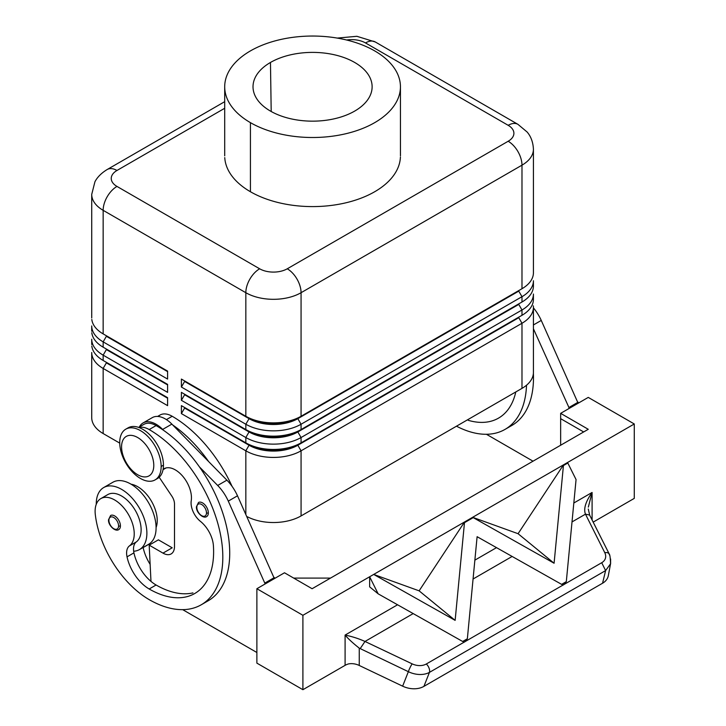<?xml version="1.0" encoding="UTF-8"?>
<svg xmlns="http://www.w3.org/2000/svg" width="726" height="726" viewBox="0 0 726 726"><rect width="100%" height="100%" fill="white"/><g stroke="black" fill="none" stroke-linecap="round" stroke-linejoin="round"><path stroke-width="1.09" d="M118.873 529.526A8.14 4.701 -120 0 0 120.416 525.878A8.14 4.701 -120 0 0 116.931 517.756A8.14 4.701 -120 0 0 110.688 515.46M119.736 443.114L103.156 433.549A39.068 22.56 180 0 1 91.721 417.604L91.721 352.5A39.05 22.551 0 0 0 103.156 368.445L167.597 405.643L167.597 397.666L103.156 360.468A39.05 22.551 180 0 1 91.803 346.003M91.721 344.523L91.721 339.214A39.05 22.551 -0 0 0 103.156 355.159L167.597 392.358L167.597 384.381L103.156 347.182A39.05 22.551 180 0 1 91.803 332.717M91.721 331.238L91.721 325.929A39.05 22.551 -0 0 0 103.156 341.873L167.597 379.072L167.597 371.095L103.156 333.896A39.05 22.551 180 0 1 91.803 319.431M533.338 297.878A39.05 22.551 180 0 1 521.985 315.302L301.063 442.842A39.05 22.551 180 0 1 245.833 442.842L181.4 405.643L181.4 413.611L245.833 450.819A39.05 22.551 -0 0 0 301.063 450.819L521.985 323.27A39.05 22.551 0 0 0 533.338 305.846M346.647 40.012A19.529 11.271 180 0 1 365.496 42.934L508.173 125.308A19.529 11.271 180 0 1 508.173 141.252A19.529 11.271 60 0 1 521.985 165.165L521.985 288.721L301.063 416.27L301.063 292.705L521.985 165.165A39.05 22.551 0 0 0 533.419 149.22L533.419 272.785A39.05 22.551 180 0 1 521.985 288.721L301.063 416.27A39.05 22.551 180 0 1 245.833 416.27L181.4 379.072L181.4 387.04L245.833 424.238A39.05 22.551 0 0 0 301.063 424.238L521.985 296.698A39.05 22.551 0 0 0 533.419 280.753L533.419 286.071A39.05 22.551 180 0 1 521.985 302.007L301.063 429.556A39.05 22.551 180 0 1 245.833 429.556L181.4 392.358L181.4 400.325L245.833 437.533A39.05 22.551 0 0 0 301.063 437.533L521.985 309.984L521.985 315.302L297.841 444.702A34.494 19.92 180 0 1 249.054 444.702L184.622 407.504L184.622 408.03L249.054 445.238A34.494 19.92 -0 0 0 297.841 445.238L518.763 317.689L521.985 323.27L521.985 388.374L301.072 515.923A39.068 22.56 180 0 1 247.466 516.812M181.4 387.04L184.622 381.459L249.054 418.666A34.494 19.92 0 0 0 297.841 418.666L518.763 291.117L521.985 296.698L521.985 302.007L297.841 431.416A34.494 19.92 180 0 1 249.054 431.416L184.622 394.218L184.622 394.744L249.054 431.952A34.494 19.92 0 0 0 297.841 431.952L518.763 304.403L521.985 309.984A39.05 22.551 0 0 0 533.419 294.039L533.419 299.357M301.063 416.27L297.841 418.131A34.494 19.92 180 0 1 249.054 418.131L184.622 380.932L184.622 381.459M121.569 446.826A22.778 13.15 -120 0 0 137.677 474.731A22.778 13.15 -120 0 0 153.785 465.43A22.778 13.15 -120 0 0 137.677 437.533A22.778 13.15 -120 0 0 121.569 446.826M119.726 442.579A29.294 16.907 -120 0 0 132.84 472.399A29.294 16.907 -120 0 0 155.573 479.596A29.294 16.907 -120 0 0 161.154 466.491A29.294 16.907 -120 0 0 148.367 437.016A29.294 16.907 -120 0 0 125.798 429.166A29.294 16.907 -120 0 0 119.726 442.579M138.63 427.396L143.884 424.365A24.412 14.093 60 0 1 156.09 425.572A104.145 60.131 60 0 1 163.468 430.264L162.651 429.429A26.036 15.028 -120 0 0 143.067 422.959A26.036 15.028 -120 0 0 139.356 426.979M138.984 427.523A24.412 14.093 60 0 1 149.184 429.556A104.145 60.131 60 0 1 216.466 518.881A104.145 60.131 60 0 1 203.87 603.106A104.145 60.131 60 0 1 149.184 599.622A76.983 44.44 60 0 1 95.306 514.589A27.661 15.972 60 0 1 100.442 498.844A27.661 15.972 60 0 1 127.803 513.409A27.661 15.972 60 0 1 129.428 545.907A16.271 9.393 -120 0 0 127.032 556.851A32.543 18.785 -120 0 0 149.184 588.995A91.122 52.608 -120 0 0 197.799 591.49A91.122 52.608 -120 0 0 213.399 545.58A22.778 13.15 -120 0 0 200.394 521.332A16.271 9.393 60 0 1 191.228 500.777A22.778 13.15 -120 0 0 182.689 476.192A22.778 13.15 -120 0 0 163.885 468.815M100.832 498.608L107.738 494.615A27.661 15.972 60 0 1 134.909 509.761A27.661 15.972 60 0 1 136.334 541.914A16.271 9.393 -120 0 0 133.657 551.234A16.271 9.393 -120 0 0 133.938 552.858A32.543 18.785 -120 0 0 150.981 581.39A32.543 18.785 -120 0 0 156.09 585.002A91.122 52.608 -120 0 0 192.962 592.906M206.774 516.504A8.14 4.701 -120 0 0 208.326 512.865A8.14 4.701 -120 0 0 204.832 504.742A8.14 4.701 -120 0 0 198.597 502.437M588.332 507.093L592.089 492.464C585.601 501.675 583.395 508.908 585.474 514.162L604.758 552.64A13.086 9.374 -163.4 0 1 601.718 562.723L605.611 570.591L602.562 583.232A19.656 14.093 -163.4 0 0 608.343 575.573L610.666 563.167M397.567 604.776L345.095 635.068C348.126 638.726 352.845 643.082 359.252 648.146A5.209 3.929 -144.5 0 0 360.196 648.608L364.996 641.457L413.194 613.588M360.196 648.608L408.357 671.677A6.507 0.971 -64.5 0 1 412.132 663.854L364.996 641.457C358.708 638.626 352.074 636.502 345.095 635.068L345.095 665.343A13.014 7.514 180 0 1 348.516 663.918A13.231 9.483 -163.4 0 1 359.252 665.47L359.252 648.146M610.512 563.839L605.611 570.591L429.438 672.385L423.92 686.369A19.656 14.093 16.6 0 1 402.64 686.17L408.357 671.677A19.584 13.585 18.3 0 0 429.438 672.385A6.507 3.757 -120 0 0 426.316 663.991A13.122 9.411 -163.4 0 1 412.132 663.854M610.602 558.956L610.593 563.467M609.477 555.045A7.432 4.292 153.3 0 0 609.223 554.092M609.178 554.002A7.432 4.292 153.3 0 0 608.37 553.112A6.824 3.939 153.2 0 0 604.758 552.64M589.603 515.024L585.474 514.162L572.015 521.921M533.419 307.325L533.419 372.429A39.068 22.56 180 0 1 521.985 388.374M250.434 122.649A87.873 50.729 180 0 1 224.751 88.499A87.873 50.729 180 0 1 277.568 40.239A87.873 50.729 180 0 1 374.707 50.902A87.873 50.729 180 0 1 400.416 87.946A87.873 50.729 180 0 1 345.258 133.865A87.873 50.729 180 0 1 250.434 122.649L250.434 191.737A87.873 50.729 0 0 0 345.258 202.953A87.873 50.729 0 0 0 400.416 157.034M270.462 62.463A59.559 34.385 0 0 0 253.029 86.058A59.559 34.385 0 0 0 289.202 118.402A59.559 34.385 0 0 0 354.687 111.087A59.559 34.385 0 0 0 372.12 86.376A59.559 34.385 0 0 0 335.04 54.931A59.559 34.385 0 0 0 270.462 62.463L271.197 111.505M567.805 463.025L576.063 479.568L566.307 581.644L561.606 584.357L477.109 536.695L467.353 638.771L462.662 641.485L378.155 593.832L369.643 576.771L373.699 574.429L455.138 620.367L464.477 522.675L473.225 517.629L554.092 563.24L563.43 465.548L567.805 463.025L563.43 465.548M455.138 620.367L419.12 590.837L464.223 522.466L472.962 517.42L518.074 533.701L563.176 465.339M373.699 574.429L419.12 590.837M554.092 563.24L518.074 533.701M561.606 584.357L563.576 584.884L566.307 581.644M378.155 593.832L369.643 586.844L369.643 576.771L634.279 423.975L588.26 397.403L560.644 413.348L588.26 429.293L312.107 588.722L284.492 572.778L256.877 588.722L302.905 615.294L369.643 576.771M467.353 638.771L464.604 642.011L462.662 641.485M601.718 562.723L426.316 663.991M423.92 686.369L602.562 583.232M456.482 426.189A104.145 60.131 -120 0 0 505.015 429.402A104.145 60.131 -120 0 0 526.522 385.234M533.392 373.336A104.145 60.131 60 0 1 511.921 425.418L505.015 429.402M402.64 686.17L359.252 665.47M345.095 665.343L302.905 689.7L302.905 615.294M302.905 689.7L256.877 663.128L256.877 588.722M560.644 445.238L560.644 418.666L583.659 431.952M560.644 418.666L560.644 413.348M293.703 578.096L330.521 578.096M634.279 423.975L634.279 498.381L593.169 522.121M265.162 583.94L228.291 501.122A32.543 18.785 -120 0 0 217.682 485.467L199.423 466.872A104.145 60.131 60 0 1 208.153 600.792L201.256 604.776M182.671 609.649L256.877 652.502M578.132 403.257L541.26 320.429A32.543 18.785 -120 0 0 533.419 307.851M159.175 477.245L171.881 496.203A9.765 5.636 60 0 1 174.494 503.962L174.494 546.478A16.271 9.393 60 0 1 171.127 553.929A16.271 9.393 60 0 1 162.987 553.121L149.184 545.144L150.981 581.39M274.374 578.631L237.493 495.804A32.543 18.785 -120 0 0 226.893 480.158L171.862 424.12A26.036 15.028 -120 0 0 151.607 418.067M162.987 553.121L172.198 547.803L158.386 539.835L149.184 545.144M265.162 582.878L274.374 577.569M163.468 430.264A104.145 60.131 60 0 1 199.423 466.872M172.67 424.946A104.145 60.131 60 0 1 208.625 461.555M133.657 551.234A35.801 20.673 -120 0 0 139.465 549.582A35.801 20.673 -120 0 0 146.879 533.193A35.801 20.673 -120 0 0 131.27 497.174A35.801 20.673 -120 0 0 103.691 487.563A35.801 20.673 -120 0 0 96.259 503.962M148.222 544.509A35.801 20.673 -120 0 0 156.09 527.875A35.801 20.673 -120 0 0 140.064 491.429A35.801 20.673 -120 0 0 112.276 482.627M156.081 527.539A27.661 15.972 -120 0 0 151.507 501.294A27.661 15.972 -120 0 0 131.061 484.197M150.046 543.565L143.14 547.549A32.543 18.785 -120 0 0 150.137 564.365M232.057 486.338A104.145 60.131 -120 0 0 172.198 416.27A24.412 14.093 -120 0 0 159.656 415.263M91.748 195.185A39.05 22.551 0 0 0 103.156 210.331L245.833 292.705A39.05 22.551 0 0 0 301.063 292.705A19.529 11.271 -120 0 0 287.26 268.792A19.529 11.271 180 0 1 259.645 268.792L116.968 186.419A19.529 11.271 180 0 1 116.968 170.474L224.697 108.274M224.751 157.596A87.873 50.729 0 0 0 250.434 191.737M157.878 478.271A29.294 16.907 -120 0 0 163.45 465.166A29.294 16.907 -120 0 0 150.881 435.918A29.294 16.907 -120 0 0 128.438 427.65M184.622 394.744L181.4 400.325M578.132 402.186L568.93 407.504L533.419 328.778M184.622 408.03L181.4 413.611M301.063 442.842L297.841 444.702L301.063 442.842L301.063 437.533L297.841 431.952M515.787 391.958A91.122 52.608 60 0 1 498.444 418.167A91.122 52.608 60 0 1 468.216 420.309M167.597 371.63L106.377 336.292L103.156 341.873L103.156 347.182M568.93 408.566L568.93 407.504M486.429 434.275L533.029 461.182M106.377 335.757L167.597 371.095M167.597 384.916L106.377 349.578L103.156 355.159L103.156 360.468M106.377 349.043L167.597 384.381M167.597 398.202L106.377 362.864L103.156 368.445L103.156 433.549M106.377 362.328L167.597 397.666M108.909 520.306A6.833 3.948 60 0 1 113.746 517.511A6.833 3.948 60 0 1 118.574 525.878A6.833 3.948 60 0 1 113.746 528.673A6.833 3.948 60 0 1 108.909 520.306A1.298 0.753 180 0 1 108.528 519.771L110.597 515.514M118.574 525.878A1.298 0.753 0 0 0 120.416 525.878M249.054 444.702L245.833 442.842L245.833 437.533L249.054 431.952M301.072 515.923L301.063 450.819L297.841 445.238M245.833 514.28L245.833 450.819L249.054 445.238M301.063 429.556L301.063 424.238L297.841 418.666M249.054 418.666L245.833 424.238L245.833 429.556L249.054 431.416M518.763 303.867L521.985 302.007L518.763 303.867M518.763 290.582L521.985 288.721L518.763 290.582M249.054 418.131L245.833 416.27L245.833 292.705A19.529 11.271 -60 0 1 259.645 268.792M103.156 333.896L103.156 210.331A19.529 11.271 -60 0 1 116.968 186.419M508.173 141.252L287.26 268.792M365.496 42.934A19.529 11.271 -60 0 1 375.26 41.963L517.937 124.337A19.529 11.271 -60 0 0 508.173 125.308M107.865 169.176A19.529 11.271 60 0 1 116.968 170.474M156.09 425.572L149.184 429.556M165.346 468.152L163.368 469.295M136.334 541.914L129.428 545.907M206.483 512.865A6.833 3.948 60 0 1 201.656 515.651A6.833 3.948 60 0 1 196.819 507.283A6.833 3.948 60 0 1 201.656 504.488A6.833 3.948 60 0 1 206.483 512.865A1.298 0.753 0 0 0 208.326 512.865M592.089 519.988L592.089 492.464L573.821 503.009M473.062 579.012L512.139 556.452M496.52 547.64L474.868 560.145M228.291 501.122L237.493 495.804M217.682 485.467L226.893 480.158M162.651 429.429L171.862 424.12M133.938 552.858L127.032 556.851M156.09 585.002L149.184 588.995M172.198 416.27L166.408 419.61M163.45 465.166L161.154 466.491M541.26 320.429L533.419 324.958M224.697 101.676L107.203 169.512C99.253 174.331 96.013 179.576 94.924 181.809L91.721 194.396L91.721 317.952M166 467.961L163.041 469.668M198.507 502.492L196.437 506.748C195.893 512.157 203.153 519.144 206.638 516.585M609.268 554.065L589.684 515.206M400.443 86.775L400.443 155.863M609.032 554.074C609.795 553.865 610.294 557.033 610.53 563.558M589.657 514.997L588.278 509.035M152.279 417.641L143.067 422.949M139.465 549.582L148.676 544.264M159.992 415.063L157.615 416.434M375.26 41.963L356.883 36.3L337.254 38.088M533.419 149.22C532.938 138.829 528.419 133.548 527.103 131.996L517.937 124.337M125.798 429.166L128.094 427.841M224.697 155.863L224.697 86.775M157.388 478.57L155.083 479.904M112.875 482.255L103.673 487.573M108.528 519.771C107.983 525.17 115.252 532.167 118.737 529.608"/></g></svg>
